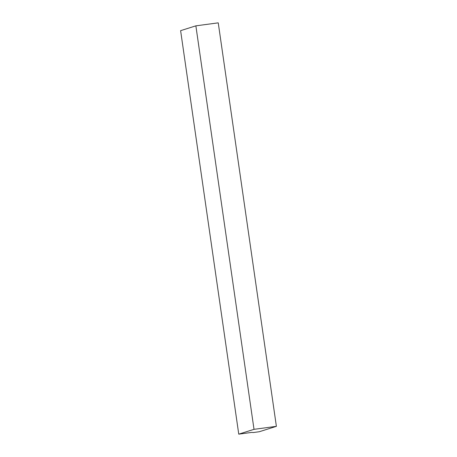<?xml version="1.0" encoding="UTF-8"?>
<svg xmlns="http://www.w3.org/2000/svg" width="457" height="457" viewBox="0 0 457 457"><rect width="100%" height="100%" fill="white"/><g stroke="black" fill="none" stroke-linecap="round" stroke-linejoin="round"><path stroke-width="0.69" d="M253.212 432.545L259.33 431.722L276.388 426.341L254.012 429.334L238.754 434.15L251.887 432.391L253.212 432.545M276.388 426.341L218.246 22.85L195.87 25.843L180.612 30.659L238.754 434.15M195.87 25.843L254.012 429.334"/></g></svg>
